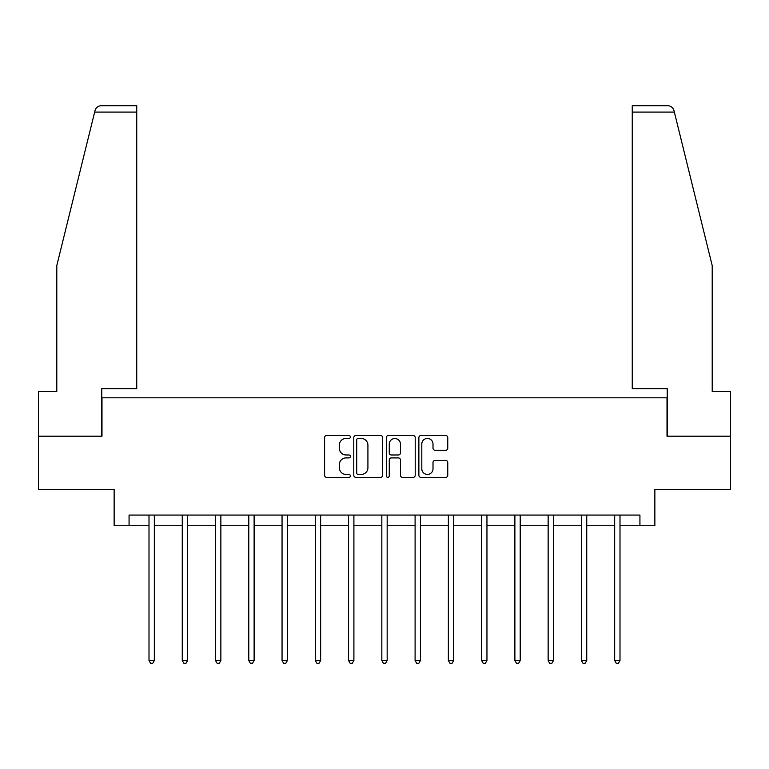 <?xml version="1.0" encoding="UTF-8"?>
<svg xmlns="http://www.w3.org/2000/svg" width="769" height="769" viewBox="0 0 769 769"><rect width="100%" height="100%" fill="white"/><g stroke="black" fill="none" stroke-linecap="round" stroke-linejoin="round"><path stroke-width="1.15" d="M350.385 436.975A1.461 1.461 0 0 0 348.924 435.514L326.681 435.514A2.096 2.096 0 0 0 324.595 437.599L324.595 475.271A2.096 2.096 0 0 0 326.681 477.366L348.924 477.366A1.461 1.461 0 0 0 350.385 475.905A1.461 1.461 0 0 0 348.924 474.435L346.04 474.435A6.7 6.7 0 0 1 339.35 467.744L339.35 464.601A6.7 6.7 0 0 1 346.04 457.901L348.924 457.901A1.461 1.461 0 0 0 350.385 456.44A1.461 1.461 0 0 0 348.924 454.979L346.04 454.979A6.7 6.7 0 0 1 339.35 448.279L339.35 445.136A6.7 6.7 0 0 1 346.04 438.445L348.924 438.445A1.461 1.461 0 0 0 350.385 436.975M445.664 450.269A2.096 2.096 0 0 0 447.76 448.173L447.76 437.599A2.096 2.096 0 0 0 445.664 435.514L420.97 435.514A2.096 2.096 0 0 0 418.874 437.599L418.874 475.271A2.096 2.096 0 0 0 420.97 477.366L445.664 477.366A2.096 2.096 0 0 0 447.76 475.271L447.76 462.505A2.096 2.096 0 0 0 445.664 460.42L435.091 460.42A2.096 2.096 0 0 0 433.005 462.505L433.005 468.84A5.594 5.594 0 0 1 427.401 474.435A5.594 5.594 0 0 1 421.806 468.84L421.806 444.04A5.594 5.594 0 0 1 427.401 438.445A5.594 5.594 0 0 1 433.005 444.04L433.005 448.173A2.096 2.096 0 0 0 435.091 450.269L445.664 450.269M129.067 525.736L129.067 515.076L639.933 515.076L639.933 525.736L654.861 525.736L654.861 489.488L730.55 489.488L730.55 436.186L667.011 436.186L667.011 397.804L101.989 397.804L101.989 436.186L38.45 436.186L38.45 489.488L114.139 489.488L114.139 525.736L149.003 525.736M382.664 437.599A2.096 2.096 0 0 0 380.578 435.514L355.884 435.514A2.096 2.096 0 0 0 353.788 437.599L353.788 475.271A2.096 2.096 0 0 0 355.884 477.366L380.578 477.366A2.096 2.096 0 0 0 382.664 475.271L382.664 437.599M388.422 435.514L413.116 435.514A2.096 2.096 0 0 1 415.212 437.599L415.212 475.271A2.096 2.096 0 0 1 413.116 477.366L402.552 477.366A2.096 2.096 0 0 1 400.457 475.271L400.457 459.997A2.096 2.096 0 0 0 398.361 457.901L391.354 457.901A2.096 2.096 0 0 0 389.258 459.997L389.258 475.905A1.461 1.461 0 0 1 387.797 477.366A1.461 1.461 0 0 1 386.336 475.905L386.336 437.599A2.096 2.096 0 0 1 388.422 435.514M154.329 525.736L182.263 525.736M187.598 525.736L215.522 525.736M220.857 525.736L248.791 525.736M254.116 525.736L282.05 525.736M287.375 525.736L315.309 525.736M320.644 525.736L348.568 525.736M353.903 525.736L381.837 525.736M387.163 525.736L415.097 525.736M420.432 525.736L448.356 525.736M453.691 525.736L481.625 525.736M486.95 525.736L514.884 525.736M520.209 525.736L548.143 525.736M553.478 525.736L581.402 525.736M586.737 525.736L614.671 525.736M619.997 525.736L639.933 525.736M358.181 438.445A1.461 1.461 0 0 0 356.72 439.906L356.72 472.973A1.461 1.461 0 0 0 358.181 474.435L361.219 474.435A6.7 6.7 0 0 0 367.918 467.744L367.918 445.136A6.7 6.7 0 0 0 361.219 438.445L358.181 438.445M400.457 444.146A5.594 5.594 0 0 0 394.862 438.541A5.594 5.594 0 0 0 389.258 444.146L389.258 452.883A2.096 2.096 0 0 0 391.354 454.979L398.361 454.979A2.096 2.096 0 0 0 400.457 452.883L400.457 444.146M154.617 515.076L154.482 515.384A2.134 2.134 0 0 0 154.329 516.182L154.329 660.533L149.003 660.533L149.003 516.182A2.134 2.134 0 0 0 148.85 515.384L148.725 515.076M154.329 660.533L152.733 663.301L150.599 663.301L149.003 660.533M94.654 112.091L95.029 110.563C95.625 108.842 95.625 108.842 95.029 110.563C96 107.535 98.067 105.911 101.239 105.699L136.747 105.699L136.747 112.091L94.654 112.091L56.791 265.613L56.791 391.411L38.45 391.411L38.45 436.186M101.777 436.186L101.777 388.633L136.747 388.633L136.747 112.091M730.55 436.186L730.55 391.411L712.209 391.411L712.209 265.613L673.971 110.563C673.375 108.842 673.375 108.842 673.971 110.563C673.375 108.842 673.375 108.842 673.971 110.563C673 107.535 670.933 105.911 667.761 105.699L632.253 105.699L632.253 388.633L667.223 388.633L667.223 436.186M187.876 515.076L187.751 515.384A2.134 2.134 0 0 0 187.598 516.182L187.598 660.533L182.263 660.533L182.263 516.182A2.134 2.134 0 0 0 182.109 515.384L181.984 515.076M187.598 660.533L185.992 663.301L183.868 663.301L182.263 660.533M221.136 515.076L221.011 515.384A2.134 2.134 0 0 0 220.857 516.182L220.857 660.533L215.522 660.533L215.522 516.182A2.134 2.134 0 0 0 215.368 515.384L215.243 515.076M220.857 660.533L219.261 663.301L217.127 663.301L215.522 660.533M254.395 515.076L254.27 515.384A2.134 2.134 0 0 0 254.116 516.182L254.116 660.533L248.791 660.533L248.791 516.182A2.134 2.134 0 0 0 248.637 515.384L248.512 515.076M254.116 660.533L252.52 663.301L250.386 663.301L248.791 660.533M287.664 515.076L287.539 515.384A2.134 2.134 0 0 0 287.375 516.182L287.375 660.533L282.05 660.533L282.05 516.182A2.134 2.134 0 0 0 281.896 515.384L281.771 515.076M287.375 660.533L285.78 663.301L283.646 663.301L282.05 660.533M320.923 515.076L320.798 515.384A2.134 2.134 0 0 0 320.644 516.182L320.644 660.533L315.309 660.533L315.309 516.182A2.134 2.134 0 0 0 315.155 515.384L315.03 515.076M320.644 660.533L319.039 663.301L316.915 663.301L315.309 660.533M354.182 515.076L354.057 515.384A2.134 2.134 0 0 0 353.903 516.182L353.903 660.533L348.568 660.533L348.568 516.182A2.134 2.134 0 0 0 348.415 515.384L348.29 515.076M353.903 660.533L352.308 663.301L350.174 663.301L348.568 660.533M387.441 515.076L387.316 515.384A2.134 2.134 0 0 0 387.163 516.182L387.163 660.533L381.837 660.533L381.837 516.182A2.134 2.134 0 0 0 381.684 515.384L381.559 515.076M387.163 660.533L385.567 663.301L383.433 663.301L381.837 660.533M420.71 515.076L420.585 515.384A2.134 2.134 0 0 0 420.432 516.182L420.432 660.533L415.097 660.533L415.097 516.182A2.134 2.134 0 0 0 414.943 515.384L414.818 515.076M420.432 660.533L418.826 663.301L416.692 663.301L415.097 660.533M453.97 515.076L453.845 515.384A2.134 2.134 0 0 0 453.691 516.182L453.691 660.533L448.356 660.533L448.356 516.182A2.134 2.134 0 0 0 448.202 515.384L448.077 515.076M453.691 660.533L452.085 663.301L449.961 663.301L448.356 660.533M487.229 515.076L487.104 515.384A2.134 2.134 0 0 0 486.95 516.182L486.95 660.533L481.625 660.533L481.625 516.182A2.134 2.134 0 0 0 481.461 515.384L481.336 515.076M486.95 660.533L485.354 663.301L483.22 663.301L481.625 660.533M520.488 515.076L520.363 515.384A2.134 2.134 0 0 0 520.209 516.182L520.209 660.533L514.884 660.533L514.884 516.182A2.134 2.134 0 0 0 514.73 515.384L514.605 515.076M520.209 660.533L518.614 663.301L516.48 663.301L514.884 660.533M553.757 515.076L553.632 515.384A2.134 2.134 0 0 0 553.478 516.182L553.478 660.533L548.143 660.533L548.143 516.182A2.134 2.134 0 0 0 547.989 515.384L547.864 515.076M553.478 660.533L551.873 663.301L549.739 663.301L548.143 660.533M587.016 515.076L586.891 515.384A2.134 2.134 0 0 0 586.737 516.182L586.737 660.533L581.402 660.533L581.402 516.182A2.134 2.134 0 0 0 581.249 515.384L581.124 515.076M586.737 660.533L585.132 663.301L583.008 663.301L581.402 660.533M620.275 515.076L620.15 515.384A2.134 2.134 0 0 0 619.997 516.182L619.997 660.533L614.671 660.533L614.671 516.182A2.134 2.134 0 0 0 614.518 515.384L614.383 515.076M619.997 660.533L618.401 663.301L616.267 663.301L614.671 660.533M674.346 112.091L632.253 112.091"/></g></svg>
